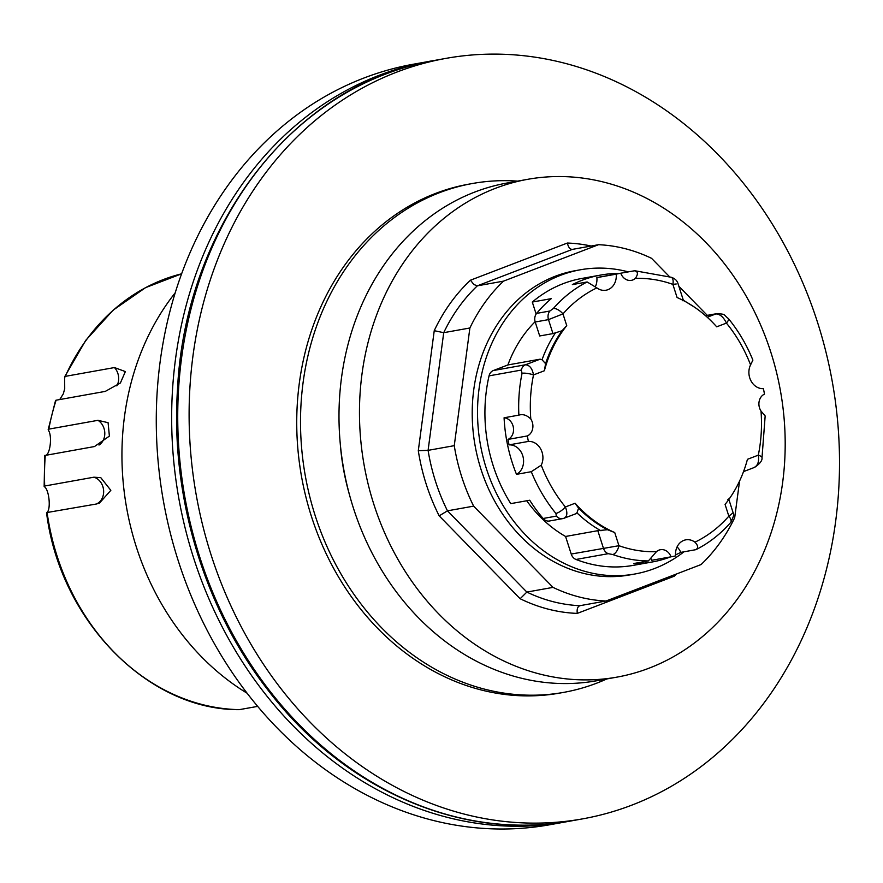 <?xml version="1.0" encoding="UTF-8"?>
<svg xmlns="http://www.w3.org/2000/svg" width="883" height="883" viewBox="0 0 883 883"><rect width="100%" height="100%" fill="white"/><g stroke="black" fill="none" stroke-linecap="round" stroke-linejoin="round"><path stroke-width="1.32" d="M340.209 442.968A212.13 177.373 79.8 0 0 349.536 495.01M517.604 181.125A258.487 216.136 79.8 0 0 472.493 183.498A258.487 216.136 79.8 0 0 305.352 476.069A258.487 216.136 79.8 0 0 563.707 692.371A258.487 216.136 79.8 0 0 606.831 678.939M728.861 499.436L733.133 512.78L728.839 516.169L725.075 504.425A126.181 105.507 79.8 0 0 747.437 459.315L758.309 455.142C759.259 461.511 757.846 465.628 754.082 467.493M578.575 508.155L575.109 503.244A126.181 105.507 79.8 0 0 614.734 532.548L607.482 529.723A126.181 105.507 -100.2 0 1 578.575 508.155L576.963 512.857L575.341 513.884M705.605 315.761L715.892 313.918C720.075 314.072 723.585 317.129 726.422 323.101L716.698 326.82A126.181 105.507 79.8 0 0 677.073 297.516L672.868 284.37L676.223 283.973M544.381 370.75L545.573 363.653A126.181 105.507 -100.2 0 1 562.041 330.761L566.743 325.639A126.181 105.507 79.8 0 0 544.381 370.75L533.509 374.922C532.339 368.575 529.701 365.187 525.584 364.745L493.354 370.529L507.902 364.944A128.543 107.483 -100.2 0 1 535.131 321.732M545.573 363.653L542.041 359.778L540.131 359.171L507.902 364.944M536.136 314.05L532.294 302.052L551.257 298.653A145.75 121.865 79.8 0 0 536.632 313.388A8.433 7.053 79.8 0 0 535.208 322.008L548.486 319.624L552.968 333.597L562.041 330.761M549.899 311.015A8.433 7.053 -100.2 0 0 548.486 319.624L562.968 313.895A8.433 3.841 -138.8 0 0 553.332 308.498L549.899 311.015L536.632 313.388M682.416 300.684L683.254 300.65M530.804 419.006A11.236 9.393 -100.2 0 1 527.339 435.948A143.995 120.397 79.8 0 0 528.398 441.423A15.453 12.925 -100.2 0 1 540.749 449.083A15.453 12.925 -100.2 0 1 541.235 465.186L531.29 471.699L516.5 474.348A15.453 12.925 79.8 0 0 523.023 456.699A15.453 12.925 79.8 0 0 509.049 444.889A143.995 120.397 -100.2 0 1 507.99 439.414A11.236 9.393 79.8 0 0 513.343 427.273A11.236 9.393 79.8 0 0 504.083 417.78L518.873 415.131C522.891 413.851 526.864 415.142 530.804 419.006A137.329 114.823 -100.2 0 1 533.509 374.922A8.433 1.998 -168.3 0 0 522.052 373.277A145.75 121.865 79.8 0 0 518.873 415.131M670.528 556.908A145.75 121.865 -100.2 0 1 652.283 561.963A145.75 121.865 -100.2 0 1 633.608 563.564L648.398 560.915L656.466 551.654A11.236 9.393 -100.2 0 1 660.429 549.712A11.236 9.393 -100.2 0 1 671.036 556.82A143.995 120.397 79.8 0 0 671.312 556.765A143.995 120.397 79.8 0 0 675.605 555.904A15.453 12.925 -100.2 0 1 685.804 539.844A15.453 12.925 -100.2 0 1 694.943 542.173C698.332 545.738 698.541 548.255 695.55 549.734L680.76 552.383A145.75 121.865 -100.2 0 1 675.539 554.866M761.014 411.059A137.329 114.823 -100.2 0 1 758.309 455.142A8.433 1.998 11.7 0 1 762.007 457.659L765.164 415.959L761.014 411.059A11.236 9.393 -100.2 0 1 764.479 394.116A143.995 120.397 79.8 0 0 763.409 388.641A15.453 12.925 -100.2 0 1 751.058 380.981A15.453 12.925 -100.2 0 1 750.572 364.878L752.89 360.132C746.665 344.789 738.497 330.937 728.387 318.564A8.433 2.572 -39.4 0 0 728.298 318.476M635.341 278.41A11.236 9.393 -100.2 0 1 631.378 280.353A11.236 9.393 -100.2 0 1 620.771 273.244A143.995 120.397 79.8 0 0 620.495 273.3A143.995 120.397 79.8 0 0 616.202 274.16A15.453 12.925 -100.2 0 1 606.014 290.22A15.453 12.925 -100.2 0 1 596.864 287.891L587.151 281.964L572.361 284.613A145.75 121.865 -100.2 0 1 600.848 275.032A145.75 121.865 -100.2 0 1 619.513 273.432A11.236 9.393 79.8 0 0 619.513 273.432L634.756 270.739L671.146 277.251A8.433 4.172 -70.4 0 0 671.135 277.24A8.433 4.172 -70.4 0 1 672.868 284.37A137.329 114.823 -100.2 0 0 635.341 278.41C638.398 273.951 638.045 271.401 634.303 270.783M616.941 677.129L596.466 680.793A252.869 211.434 -100.2 0 1 347.913 488.774A252.869 211.434 -100.2 0 1 474.955 191.986A252.869 211.434 -100.2 0 1 507.239 182.991L527.714 179.315A252.869 211.434 -100.2 0 1 776.267 371.335A252.869 211.434 -100.2 0 1 649.215 668.122A252.869 211.434 -100.2 0 1 616.941 677.129A252.869 211.434 -100.2 0 1 368.388 485.109A252.869 211.434 -100.2 0 1 495.44 188.322A252.869 211.434 -100.2 0 1 527.714 179.315M669.48 276.666L651.555 258.322A179.117 149.768 79.8 0 0 598.531 244.701L503.52 281.136A179.117 149.768 79.8 0 0 469.888 327.99L454.259 445.661A179.117 149.768 79.8 0 0 473.641 506.136L553.023 587.383A179.117 149.768 79.8 0 0 606.047 601.003L701.058 564.568A179.117 149.768 79.8 0 0 734.689 517.714L739.568 481.036M606.047 601.003L579.877 605.694A179.117 149.768 -100.2 0 1 526.853 592.074L447.471 510.827A179.117 149.768 -100.2 0 1 428.089 450.352L443.719 332.681L434.237 330.684L418.299 450.705L428.089 450.352L454.259 445.661M553.023 587.383L526.853 592.074L520.153 598.729A186.136 155.64 79.8 0 0 577.272 613.398C576.765 609.115 577.637 606.544 579.877 605.694L579.491 605.804M473.641 506.136L447.471 510.827L439.182 515.86L520.153 598.729M469.888 327.99L443.719 332.681A179.117 149.768 -100.2 0 1 477.35 285.827L572.361 249.392L598.531 244.701M503.52 281.136L477.35 285.827L473.851 284.525L470.473 280.198A186.136 155.64 79.8 0 0 434.237 330.684M707.283 315.352L678.861 286.269M591.102 246.026A186.136 155.64 79.8 0 0 567.383 243.035C568.321 247.251 569.976 249.37 572.361 249.392L571.897 249.414M577.272 613.398L674.182 576.235L673.685 575.065M683.939 551.82A154.536 129.216 -100.2 0 1 634.866 574.005L629.557 574.954A154.536 129.216 -100.2 0 1 481.003 469.359A154.536 129.216 -100.2 0 1 575.021 270.739L580.341 269.79A154.536 129.216 -100.2 0 1 628.266 271.865M239.249 709.656L257.637 706.389M97.98 420.319L108.09 422.692L109.393 436.092L94.492 446.544L44.978 455.462C49.956 456.103 52.627 436.014 48.344 430.153L48.786 429.138L97.98 420.319A14.051 11.744 -100.2 0 1 104.779 432.791A14.051 11.744 -100.2 0 1 98.995 445.054M48.344 430.153L48.786 429.138A221.258 185.011 -100.2 0 1 56.093 400.209L55.784 400.683M59.724 399.558L63.3 393.862L64.713 388.719L64.647 377.67L65.265 376.368L114.459 367.56L125.364 371.577L120.397 382.979L105.287 391.39L56.093 400.209M64.647 377.67L65.265 376.368A221.258 185.011 -100.2 0 1 181.655 273.796L145.552 287.648L113.123 310.165L85.75 340.341L64.614 376.886M96.335 504.016L46.722 512.582C51.17 510.264 49.293 489.668 44.371 486.688L44.702 486.014L93.896 477.195L100.783 477.659L110.839 490.33L99.47 503.089L96.335 504.016A14.051 11.744 -100.2 0 0 103.587 490.153A14.051 11.744 -100.2 0 0 93.896 477.195M239.448 709.645A221.258 185.011 -100.2 0 1 47.141 512.835L46.722 512.582M44.371 486.688L44.702 486.014A221.258 185.011 -100.2 0 1 45.298 455.363M817.526 322.339A386.335 323.023 -100.2 0 1 582.46 818.894A386.335 323.023 -100.2 0 1 196.346 495.606A386.335 323.023 -100.2 0 1 446.147 58.344A386.335 323.023 -100.2 0 1 817.526 322.339M563.707 692.371L559.91 693.056A258.487 216.136 -100.2 0 1 467.306 685.87A258.487 216.136 -100.2 0 1 296.732 421.732A258.487 216.136 -100.2 0 1 468.696 184.183L472.493 183.498M634.866 574.005A154.536 129.216 -100.2 0 1 486.312 468.409A154.536 129.216 -100.2 0 1 580.341 269.79M532.294 302.052A145.75 121.865 -100.2 0 1 581.886 278.432L600.848 275.032M652.283 561.963L633.321 565.363A145.75 121.865 -100.2 0 1 576.003 559.469A8.433 7.053 -100.2 0 1 571.213 554.049L565.573 536.467A128.543 107.483 -100.2 0 1 526.732 500.771M575.837 513.763L563.784 518.321C567.217 516.798 567.758 513.012 565.385 506.963A8.433 2.572 140.6 0 1 555.893 513.431L556.389 516.102L543.122 518.487A145.75 121.865 79.8 0 1 529.712 500.231L510.749 503.63A145.75 121.865 -100.2 0 1 489.061 375.86A8.433 7.053 -100.2 0 1 493.354 370.529M595.352 286.699A15.453 12.925 79.8 0 0 596.864 277.626A143.995 120.397 -100.2 0 1 601.157 276.765A143.995 120.397 -100.2 0 1 601.433 276.71M616.202 274.16L596.864 277.626M680.76 552.383A15.453 12.925 79.8 0 0 677.084 546.908M652.239 560.186A143.995 120.397 -100.2 0 1 651.963 560.241A143.995 120.397 -100.2 0 1 651.698 560.286A11.236 9.393 79.8 0 0 651.102 558.928M694.943 542.173A137.329 114.823 -100.2 0 0 728.839 516.169A8.433 3.841 41.2 0 1 730.627 522.537C720.638 533.928 709.17 542.913 696.234 549.513L695.55 549.734M671.036 556.82L651.698 560.286M528.398 441.423L509.049 444.889M527.339 435.948L507.99 439.414M516.5 474.348A145.75 121.865 -100.2 0 1 504.083 417.78M576.003 559.469L608.232 553.685L612.736 554.524A145.75 121.865 79.8 0 0 648.398 560.915M489.061 375.86L521.29 370.076L522.052 373.277M543.122 518.487A8.433 7.053 79.8 0 0 549.436 521.003L562.703 518.619A8.433 7.053 -100.2 0 1 562.703 518.619A8.433 7.053 -100.2 0 1 556.389 516.102M607.482 529.723L597.813 530.683L565.573 536.467M614.734 532.548L618.939 545.694L571.213 554.049M656.466 551.654A137.329 114.823 -100.2 0 1 618.939 545.694A8.433 4.172 109.6 0 1 612.736 554.524M728.497 498.972L727.868 499.646L728.497 498.972M743.519 471.61L754.678 467.328C760.009 463.674 762.459 460.451 762.007 457.648A8.433 1.998 11.7 0 1 761.985 457.747M750.572 364.878A137.329 114.823 -100.2 0 0 726.422 323.101A8.433 2.572 -39.4 0 0 728.387 318.575C723.144 314.635 726.444 314.216 716.963 313.62A8.433 7.053 -100.2 0 1 716.963 313.62A8.433 7.053 -100.2 0 1 717.206 313.586M552.968 333.597L539.69 335.97L535.208 322.008M431.721 60.949A386.335 323.023 79.8 0 0 428.696 61.479A386.335 323.023 79.8 0 0 379.392 75.232A386.335 323.023 79.8 0 0 185.287 528.652A386.335 323.023 79.8 0 0 565.021 822.018A386.335 323.023 79.8 0 0 568.045 821.455M428.696 61.479L413.31 64.227A386.335 323.023 79.8 0 0 364.006 77.991A386.335 323.023 79.8 0 0 169.9 531.411A386.335 323.023 79.8 0 0 549.634 824.777L565.021 822.018M175.276 292.726A252.869 211.434 79.8 0 0 247.052 693.188M540.131 359.171L525.584 364.745A8.433 7.053 79.8 0 0 521.29 370.076M555.727 332.45A128.543 107.483 79.8 0 0 542.041 359.778M596.864 287.891A137.329 114.823 -100.2 0 0 562.968 313.895L566.743 325.639M705.495 315.673L716.963 313.62A8.433 7.053 -100.2 0 0 715.892 313.918L707.25 317.24M575.109 503.244L565.385 506.963A137.329 114.823 -100.2 0 1 541.235 465.186M567.383 243.035L470.473 280.198M674.182 576.235A186.136 155.64 79.8 0 0 676.566 573.961M418.299 450.705A186.136 155.64 79.8 0 0 439.182 515.86M114.459 367.56A14.051 11.744 -100.2 0 1 116.843 385.882M582.46 818.894L571.091 820.936A386.335 323.023 -100.2 0 1 184.966 497.648A386.335 323.023 -100.2 0 1 434.767 60.386L446.147 58.344M587.151 281.964A145.75 121.865 79.8 0 0 553.332 308.498M531.29 471.699A145.75 121.865 79.8 0 0 555.893 513.431M562.913 518.575A8.433 7.053 -100.2 0 1 562.714 518.619L564.347 518.166M597.813 530.683L603.442 548.266A8.433 7.053 79.8 0 0 608.232 553.685M576.963 512.857A128.543 107.483 79.8 0 0 600.97 530.771M683.321 300.187L678.012 283.609M694.899 307.439L683.199 300.121M55.585 400.363L48.179 429.668M46.545 512.714C59.867 620.263 147.66 710.241 239.293 709.656M44.757 455.396L44.15 486.445M571.091 820.936C462.847 841.422 344.204 790.064 268.2 690.396C204.315 608.696 170.485 496.5 177.472 389.679C185.32 224.414 295.518 82.704 434.767 60.386M620.495 273.3L601.157 276.765M671.312 556.765L651.963 560.241M730.616 522.537C733.563 516.897 734.402 513.641 733.122 512.769M678.001 283.609C677.084 280.518 674.789 278.399 671.135 277.251M728.828 499.491L729.215 498.906"/></g></svg>
